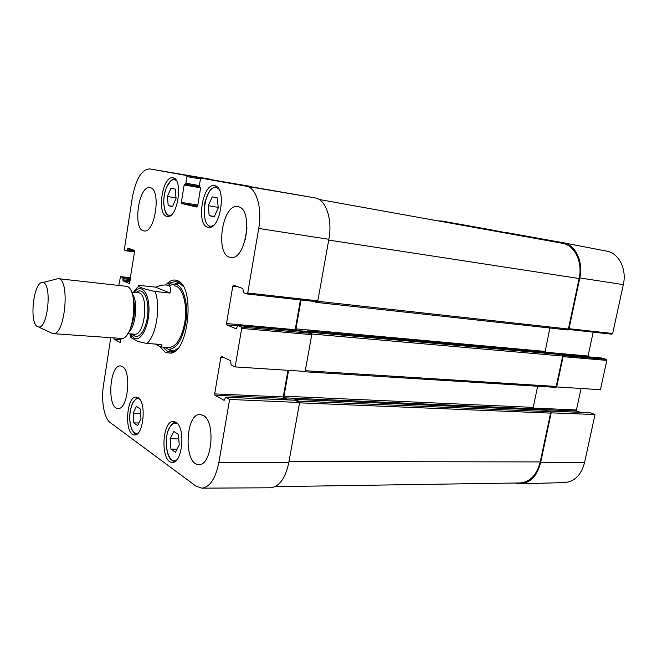 <?xml version="1.0" encoding="UTF-8"?>
<svg xmlns="http://www.w3.org/2000/svg" width="657" height="657" viewBox="0 0 657 657"><rect width="100%" height="100%" fill="white"/><g stroke="black" fill="none" stroke-linecap="round" stroke-linejoin="round"><path stroke-width="0.99" d="M548.037 410.978L590.06 412.768L595.02 414.526L551.182 412.851L540.588 462.783C537.171 475.873 530.462 482.879 520.443 483.815L515.063 483.026M551.182 412.851L550.607 412.645M556.068 386.891L600.432 389.7L606.813 360.397L606.312 359.33L562.704 355.56M562.704 355.593L563.098 356.661L556.643 387.088M569.028 328.705L568.248 329.444L611.881 334.183L612.677 333.485L623.321 284.612C626.992 269.058 618.804 253.035 606.715 251.155L563.148 242.712C575.351 244.585 583.572 261.453 579.794 277.936L569.028 328.705L612.677 333.485M506.563 233.227L507.261 232.709L563.148 242.712M438.252 220.924L441.808 220.998L489.161 229.474L489.588 230.172M568.313 329.444L611.881 334.183M593.197 332.155L588.064 356.028L544.998 352.152M588.204 356.817L588.064 356.028M561.209 354.419L601.722 358.032M601.943 358.049L606.312 359.33M581.059 388.542L576.444 409.976L533.229 408.054M534.987 409.221L576.912 411.044L576.444 409.976M576.912 411.044L580.533 412.341M520.443 483.815L564.65 482.558C574.588 481.663 581.215 475.019 584.541 462.643L595.02 414.526M155.553 287.134C160.086 285.458 163.7 284.752 166.393 285.023C170.459 285.549 171.658 288.218 169.974 293.038L155.036 291.462C146.092 289.606 140.68 287.881 138.791 286.28C137.469 285.647 138.167 285.401 140.894 285.549L155.553 287.134L169.974 293.038M130.817 336.195C130.02 336.647 130.382 337.271 131.901 338.068L134.085 339.291C135.95 340.843 140.187 342.215 146.798 343.422L161.721 344.523C162 346.182 161.581 346.978 160.464 346.904L155.2 344.046M37.326 326.529C28.859 322.267 33.836 280.753 42.631 282.592C52.33 282.288 48.076 329.026 38.599 326.972L37.326 326.529M55.558 279.258L58.046 278.642C70.447 278.338 65.183 336.179 53.045 333.641L50.704 332.59M58.046 278.642L127.244 286.403C138.438 290.747 134.299 336.253 122.498 338.503L53.045 333.641M172.495 206.668L168.2 205.616L167.42 196.484L170.935 188.198L175.263 189.101L176.076 198.34L172.495 206.668M140.976 418.755L137.666 425.621L133.765 422.87L133.141 413.261L136.393 406.412L140.327 409.04L140.976 418.755M138.118 397.723C146.741 402.15 143.464 436.182 134.537 434.926C124.206 435.484 126.021 395.867 136.229 397.091L138.118 397.723L136.878 398.232M241.333 327.046L237.785 325.568L307.197 331.76L311.361 333.354L241.333 327.046L241.694 328.418L235.14 366.91L231.108 364.931L230.64 360.767L221.549 356.381L220.842 357.236L223.708 357.424M236.249 328.787L237.785 325.568M236.06 328.771L226.854 324.87L237.292 325.798M300.454 299.904L295.182 329.707L226.509 323.531L226.854 324.87M226.509 323.531L232.792 286.189L237.785 286.756M197.018 207.095L197.634 206.15L200.541 188.214L199.334 185.8L200.426 179.082L201.075 178.113L246.285 186.218C256.23 187.426 262.472 207.735 258.71 228.464L247.73 292.989L247.032 293.95L243.369 292.652L242.876 288.546L233.522 285.253L232.792 286.189M196.993 207.086L181.628 203.506L197.642 206.101M197.814 205.058L181.348 202.381L181.628 203.506M181.348 202.381L184.132 184.97L200.574 187.836M199.375 185.561L185.923 183.204L184.132 184.97M185.923 183.204L186.974 176.643L200.459 178.926M134.652 251.064L127.425 250.136L126.949 250.933L124.616 250.103L124.395 249.052L132.312 197.552C135.843 179.049 141.641 169.498 149.714 168.898L186.687 175.526L186.974 176.643M251.459 186.678L149.73 168.906L211.324 179.394M127.425 250.136L127.598 248.978L131.983 249.545M129.355 283.512L134.619 251.467L134.398 250.391L128.074 248.174L127.598 248.978M129.265 283.504L123.073 280.876L129.946 281.631M130.102 280.613L122.851 279.808L123.073 280.876M122.851 279.808L123.031 278.658L130.283 279.471M130.439 278.445L122.81 277.591L123.031 278.658M122.81 277.591L120.535 276.646L130.546 277.755L120.535 276.646M118.851 285.146L120.494 276.63M121.102 338.733L120.19 342.511L114.088 339.135L120.954 339.644M113.858 338.207L114.088 339.135M229.605 399.44L225.622 397.247L294.968 400.203L299.6 402.495L229.605 399.44L218.904 462.314C215.595 478.583 209.887 487.19 201.773 488.159L195.975 486.123L110.327 422.681C104.085 418.345 100.981 400.589 103.502 385.043L110.737 337.969M224.218 400.269L225.622 397.247M223.947 400.261L215.011 395.284L283.643 398.273L283.274 396.959L214.675 393.913L215.011 395.284M214.675 393.913L220.842 357.236M214.675 185.701C227.1 186.884 220.44 230.361 208.368 227.297C195.761 226.312 202.241 182.695 214.625 185.693L214.675 185.701M175.936 422.246C185.791 427.37 182.539 463.497 172.331 462.306C160.374 463.062 161.696 420.266 173.53 421.449L175.936 422.246M203.268 415.438C215.972 421.539 212.006 465.969 198.89 464.483C183.525 465.378 185.085 412.998 200.278 414.51L203.268 415.438M238.154 206.741C253.758 208.647 245.964 260.993 230.706 257.396C214.584 256.296 222 203.12 237.867 206.684L238.154 206.741M150.149 187.697C161.54 188.937 155.109 233.793 144.014 230.911C132.353 230.188 138.537 184.896 149.985 187.664L150.149 187.697M122.309 366.516C131.868 370.975 127.885 410.042 118.046 408.457C106.787 408.9 109.44 364.405 120.535 365.941L122.309 366.516M172.939 177.842C183.623 178.786 177.587 219.151 167.215 216.424C156.399 215.619 162.287 175.189 172.898 177.833L172.939 177.842M160.152 346.863L165.498 352.538L171.107 353.179C189.167 350.6 194.998 286.534 177.702 280.744C173.686 279.003 169.711 280.416 165.786 284.982M208.228 205.698L212.227 196.862L217.286 197.921L218.255 207.965L214.182 216.843L209.156 215.619L208.228 205.698L218.198 207.325M209.156 215.619L214.363 216.44M133.141 413.261L140.623 413.491M133.765 422.87L138.931 422.993M168.2 205.616L172.643 206.331M167.42 196.484L176.043 197.913M170.96 449.109L170.13 438.777L173.818 431.419L178.375 434.466L179.238 444.92L175.476 452.295L170.96 449.109L177.078 449.158M170.13 438.777L178.745 438.909M178.515 282.272L174.548 284.054M168.603 349.36L171.305 351.421M164.275 347.175L168.364 349.269C176.322 349.204 182.071 340.49 185.619 323.145C189.044 303.657 182.991 283.668 174.294 284.087L169.9 285.417M168.414 347.454C175.945 347.381 181.373 339.16 184.724 322.768C187.951 304.372 182.244 285.491 174.023 285.894M287.988 370.31L283.274 396.959M283.643 398.273L286.723 399.817M201.773 488.159L270.454 487.781C279.274 486.837 285.393 478.436 288.817 462.594L299.6 402.495M247.106 293.95L317.093 301.76L317.824 300.849L328.861 239.296C332.729 219.159 325.773 199.252 314.99 197.88L201.075 178.113M295.272 330.685L295.182 329.707M235.14 366.91L305.168 371.419L311.763 334.668L311.361 333.354M247.007 227.889L245.307 239.838M177.784 348.399L172.52 351.741L170.073 351.988L167.133 351.134L162.846 347.077M168.479 285.253C171.091 282.641 173.76 281.467 176.47 281.73L178.827 282.42L183.41 286.649M562.343 243.271L319.072 199.465L562.343 243.271C574.604 245.036 582.923 261.962 579.121 278.511L568.412 329.017L567.418 329.937L316.46 302.384M317.117 301.76L316.362 302.384L313.143 301.325M301.054 299.978L295.937 328.861L296.414 330.471L297.481 330.882M549.852 328.007L545.047 352.275M306.737 331.703L307.345 330.947L310.909 332.311L311.443 333.395M557.826 353.433L562.063 354.673L562.679 356.053L556.233 386.472L555.149 387.302M304.561 371.377L302.885 371.271M288.587 370.351L284.013 396.187L284.473 397.838L288.595 399.899M537.648 386.234L533.213 407.389L533.788 408.777L536.539 409.796M294.508 400.154L295.116 399.407L298.574 401.123L299.099 402.248M545.745 410.214L549.983 411.693L550.582 413.113L540.235 461.912C536.794 475.077 530.027 482.098 519.95 482.952L275.037 486.673M506.802 232.874L489.169 229.474L506.802 232.874M563.098 356.661L606.813 360.397M579.794 277.936L623.321 284.612M540.588 462.783L584.541 462.643M155.036 291.462C161.031 306.031 156.169 336.359 146.798 343.422M134.2 292.373C140.779 283.134 149.049 291.963 148.991 309.151C149.131 326.266 140.803 342.198 134.168 338.265L130.423 333.887M133.199 297.826C135.588 308.297 134.66 318.473 130.415 328.336M132.188 293.819C138.356 300.536 135.983 326.611 128.698 332.105M131.564 292.094L138.159 292.776C149.254 292.751 145.296 336.228 134.381 334.199L127.778 333.682M136.139 292.57C142.175 286.813 148.523 296.635 147.907 311.558C147.455 326.447 140.253 339.275 134.521 335.965L132.369 334.043M171.263 214.921C164.217 218.453 161.096 199.367 166.574 187.253C169.678 180.511 172.922 178.293 176.331 180.585M138.159 433.012C133.658 434.384 130.883 430.113 129.831 420.201C128.846 408.096 134.611 395.539 139.662 399.201M135.285 433.825L136.508 434.384M213.361 225.458C199.219 232.668 202.98 184.789 216.317 187.664L218.855 189.06M208.499 225.729L210.716 227.059L207.653 224.891C204.779 221.91 202.906 211.694 205.083 201.609C207.415 194.957 209.493 190.842 211.308 189.265L213.615 187.565L216.802 186.678L214.289 187.237M167.905 215.291L167.026 214.445C165.761 214.067 164.661 210.503 163.708 203.76C163.609 197.929 164.554 192.394 166.541 187.163L171.173 180.338L174.828 178.77M174.819 178.761L173.226 179.139M176.7 459.925C168.299 466.125 162.484 440.617 169.235 428.315C171.781 423.51 174.614 422.049 177.743 423.921M172.545 460.869L174.532 461.715M174.54 461.715L171.354 459.949C165.868 455.753 164.439 436.568 169.194 428.15C173.259 421.679 173.9 422.927 175.698 422.098L173.662 422.878M178.885 282.444L174.967 283.98M169.005 349.499L172.577 351.725M180.527 283.479L176.569 283.725M170.533 350.041L174.376 351.002M241.694 328.418L311.763 334.668M317.824 300.849L247.73 292.989M314.99 197.88L246.285 186.218M185.315 184.149L199.358 186.596L185.315 184.149M251.245 186.514L186.687 175.526M126.982 250.933L134.554 251.91L126.949 250.933M167.092 283.561L170.007 283.89M177.004 283.66L176.487 283.602M168.89 282.025L172.421 282.411L168.898 282.017M288.817 462.594L218.904 462.314M328.861 239.296L258.71 228.464M579.121 278.511L328.722 240.092M568.412 329.017L317.684 301.292M544.957 351.396L295.937 328.861M306.803 331.399L296.414 330.471M557.99 353.45L307.345 330.947M562.063 354.673L310.909 332.311M562.679 356.053L311.763 333.986M556.233 386.472L305.291 370.712M533.213 407.389L284.013 396.187M533.788 408.777L284.473 397.838M545.992 410.223L295.116 399.407M549.983 411.693L298.574 401.123M550.582 413.113L299.535 402.831M540.235 461.912L289.006 461.551M561.152 354.402L601.837 358.032M547.954 410.954L589.896 412.736M160.464 346.904L168.931 347.512M138.791 286.28C137.067 288.103 137.6 286.592 133.535 292.299M129.749 333.838L131.901 338.068M38.599 326.972L52.971 333.641M42.631 282.592L57.98 278.634M132.936 334.085L134.315 334.848L134.381 334.199M138.159 292.776L138.208 292.127L136.705 292.628M136.525 434.376L134.611 433.357L132.353 430.59C130.981 427.888 130.127 424.438 129.782 420.234C129.585 413.467 130.595 407.627 132.821 402.708L136.163 398.659L138.159 397.756M174.294 284.087L175.92 283.832M169.908 349.82L168.364 349.269M178.827 282.42L177.702 280.744M172.52 351.741L171.107 353.179M179.796 282.108L178.523 281.96M173.415 352.218L172.134 352.127M294.829 400.162L225.491 397.214M307.106 331.736L237.694 325.543M247.032 293.95L317.093 301.76M567.418 329.937L316.362 302.384M557.908 353.433L307.271 330.931M555.329 387.334L304.002 371.739M545.868 410.198L295.009 399.382"/></g></svg>
